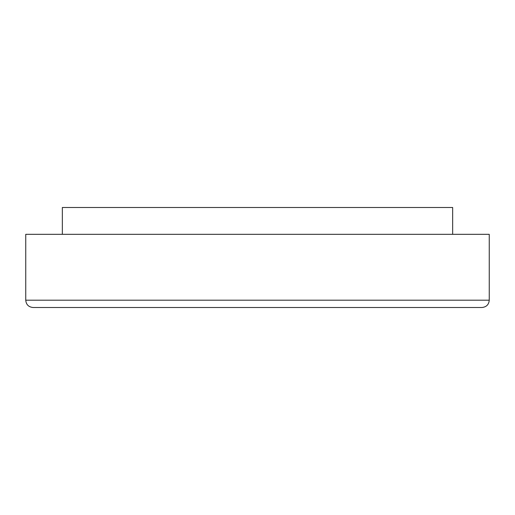 <?xml version="1.0" encoding="UTF-8"?>
<svg xmlns="http://www.w3.org/2000/svg" width="515" height="515" viewBox="0 0 515 515"><rect width="100%" height="100%" fill="white"/><g stroke="black" fill="none" stroke-linecap="round" stroke-linejoin="round"><path stroke-width="0.77" d="M489.25 300.194L489.25 234.325L25.75 234.325L25.75 300.194L489.25 300.194C488.857 304.597 486.418 307.037 481.931 307.507L257.5 307.507L481.931 307.507M257.5 307.507L33.069 307.507L257.5 307.507M452.659 234.325L452.659 207.494L62.341 207.494L62.341 234.325M25.75 300.194C26.143 304.597 28.582 307.037 33.069 307.507"/></g></svg>
